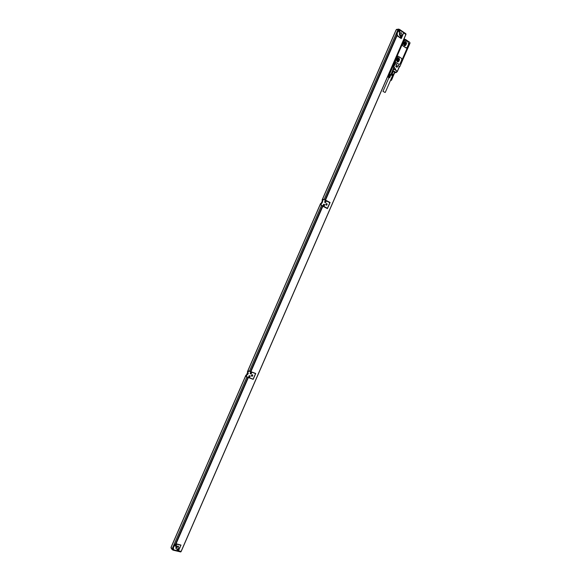 <?xml version="1.0" encoding="UTF-8"?>
<svg xmlns="http://www.w3.org/2000/svg" width="581" height="581" viewBox="0 0 581 581"><rect width="100%" height="100%" fill="white"/><g stroke="black" fill="none" stroke-linecap="round" stroke-linejoin="round"><path stroke-width="0.87" d="M404.078 38.76L391.95 66.662M404.594 40.365L405.095 40.024L404.209 38.745M400.708 63.387L401.122 63.605L409.837 43.56L409.336 43.335L410.012 43.234L409.801 42.348L405.56 39.464L404.521 40.321L404.165 40.082L394.622 61.68L395.167 62.85L394.63 63.198M400.701 63.38L401.122 63.678L399.873 66.561L398.036 65.355L397.019 67.316M397.535 66.51L396.133 65.595L396.641 64.44L395.124 63.452L394.782 61.666M400.774 62.901L409.242 43.568L400.774 62.893M399.292 64.527L395.661 62.312L395.37 61.005L397.905 56.154M404.427 40.496L405.632 40.242L408.051 41.883L408.588 44.149L407.172 47.395L405.879 47.882L402.851 45.855L402.539 44.519L404.216 40.663L402.553 44.519L402.851 45.855L406.409 48.02M405.32 40.3L404.87 40.568M394.586 63.293L396.576 64.433L395.814 66.524L397.026 67.323L397.527 66.51M398.029 65.377L399.459 66.575M404.165 40.082L394.622 61.68M398.878 64.418L395.676 62.312L395.385 61.005L397.273 56.669L398.348 56.263L401.536 58.376L401.834 59.683L399.953 64.012L398.864 64.418M393.017 66.902L394.652 63.14L394.259 62.879L392.465 66.655L393.017 66.902L391.797 67.004M395.247 63.554L393.744 67.026L394.673 67.636L393.998 67.592M395.305 68.754L395.661 69.422L395.305 68.754M399.481 59.799L398.856 61.245L397.193 61.818L396.758 59.858L397.382 58.412L399.031 57.831L399.481 59.799L397.862 62.022M406.504 43.64L405.879 45.086L404.267 45.674L403.795 43.677L404.42 42.231L406.025 41.629L406.504 43.64L404.921 45.855M394.259 62.879L392.618 66.641M395.479 68.696L395.501 69.488M398.319 57.642L398.98 57.839L399.43 59.807M405.32 41.469L405.966 41.636L406.453 43.648M396.62 60.475L397.244 61.731L398.464 61.673L399.532 59.226L398.886 57.947L397.665 57.991L396.62 60.402M403.65 44.294L404.274 45.558L405.487 45.514L406.555 43.067L405.712 43.168L405.073 41.876L405.916 41.774L404.703 41.81L403.657 44.214M405.916 41.774L406.555 43.067M397.651 61.709L398.697 59.306L397.644 58.042M397.397 58.608L398.007 59.683L396.99 61.223M405.712 43.168L404.681 45.543M404.666 41.89L405.073 41.876M404.42 42.457L405.022 43.539L404.042 45.078M395.102 62.646L394.593 62.305L394.986 62.719M405.037 39.806L404.521 39.457L404.921 39.878M394.499 72.77L395.538 72.698L397.157 71.238L393.991 69.175L392.843 70.533L396.198 72.589L394.746 72.197L393.352 75.421L394.753 72.175L393.366 71.18L392.146 73.983L391.282 73.831M394.55 71.819L393.519 71.151L394.637 72.037M394.121 67.599L392.676 70.621M392.618 70.766L393.366 71.18M394.586 71.971L393.366 74.767L392.146 73.983M391.144 74.157L393.068 75.457L391.078 74.295M392.938 70.998L391.717 73.794M390.693 79.931L391.318 80.352L390.555 80.258M391.362 80.345L392.625 77.629M391.441 80.331L392.633 77.585M390.766 79.851L392.052 77.084L390.766 79.771M390.839 79.771L391.935 77.077M390.839 79.88L391.993 77.113M390.919 79.808L392.052 77.084M390.904 79.909L392.073 77.15M390.991 79.844L392.117 77.113M390.969 79.946L392.146 77.186M391.064 79.88L392.182 77.142M391.028 79.982L392.219 77.222M391.129 79.917L392.248 77.179M391.086 80.011L391.427 80.149L392.284 77.258M391.195 79.96L392.306 77.215M391.253 79.996L392.349 77.302M391.303 80.033L392.407 77.338M391.347 80.076L392.458 77.382M391.391 80.113L392.502 77.418M391.427 80.149L392.545 77.455M388.348 77.309L389.408 74.383L388.268 77.099M389.444 77.781L388.319 77.215M389.662 77.716L388.326 77.258M389.59 77.723L390.86 75.007L389.698 77.658L390.585 74.615L389.183 77.331L390.345 74.477L389.052 77.266L390.221 74.477L388.914 77.208L390.069 74.361L388.776 77.157L389.938 74.324L388.645 77.128L389.502 74.324L388.304 77.004L389.437 74.346L388.261 77.033M388.682 77.026L389.938 74.324L389.502 74.324M388.776 77.157L389.916 74.368M388.827 77.07L389.989 74.39M388.914 77.208L390.069 74.419M388.979 77.12L390.142 74.448M389.052 77.266L390.221 74.477M389.132 77.186L390.294 74.513M389.183 77.331L390.367 74.55M389.277 77.258L390.439 74.586M389.306 77.396L390.505 74.622M393.94 67.156L390.802 74.855M389.698 77.629L390.86 74.985M385.05 92.459L382.973 91.37L385.05 92.459M385.29 92.372L392.553 75.668L390.94 74.622M392.473 75.85L390.962 74.571M395.363 68.848L395.414 69.335M392.952 75.494L391.129 74.179M393.076 66.779L394.15 67.44M404.819 39.399L404.942 39.82M394.891 62.24L395.015 62.654M393.519 71.151L393.134 71.078M389.524 74.31L392.72 66.953M398.886 57.947L398.058 58.027M399.532 59.226L398.697 59.306M399.35 66.249L397.331 71.543L396.191 72.545M393.744 67.026L393.083 66.757M400.752 62.842L409.046 43.728M396.039 65.668L397.353 66.524M399.546 35.18L399.394 33.545M175.963 547.317L177.394 546.147M176.028 543.881L248.363 377.563L253.193 379.342L255.734 373.489L250.68 371.579L322.622 206.161L327.423 208.608L330.088 202.493L325.527 200.118L397.026 35.724L401.224 38.578L403.679 32.928L405.93 34.504L181.192 551.427L178.498 550.817L180.996 545.08L175.702 543.627L248.007 377.374L253.033 379.117M177.437 546.14L175.949 547.353M322.862 206.255L250.919 371.687M180.691 545.152L175.832 543.983L180.764 545.022M175.832 543.983L175.331 544.281C173.617 545.552 172.891 547.099 173.16 548.914L173.777 549.88L178.432 550.977L180.865 545.385M322.622 206.161L250.68 371.579M329.754 202.675L325.149 200.002L396.779 35.644L325.149 200.002M401.028 38.44L396.83 34.962L324.975 200.184M323.312 199.319L320.501 204.759L327.444 208.259L329.848 202.725L323.312 199.319L320.894 204.882L327.444 208.259M255.553 373.59L248.276 370.816L245.85 376.408L246.206 376.604L253.134 379.161L255.553 373.59L248.639 371.012L246.206 376.604M173.254 549.052L173.051 549.517L172.092 548.994L171.141 547.324M177.525 547.2L176.907 547.701M400.251 33.662L400.36 34.831M399.408 33.495L399.575 35.223M177.866 546.133L175.84 547.789M178.469 550.89L180.996 551.413M248.363 377.563L175.803 543.758M399.597 29.442L399.22 29.319L399.358 30.001L398.043 29.471L324.016 199.682M175.949 544.143C173.908 545.37 173.015 547.011 173.276 549.074L173.508 549.757M403.708 32.863L405.799 34.373M399.503 29.98L403.751 32.768L401.072 38.31M399.554 29.972C397.455 30.924 396.656 32.768 397.157 35.492L401.355 38.273M399.358 30.001L398.915 30.176C397.288 31.134 396.598 32.732 396.83 34.962M323.094 199.232L320.501 204.759M248.276 370.816L248.639 371.012M399.881 35.572L399.641 33.073M172.768 549.96L171.969 549.444L173.16 550.178L173.392 549.597M398.225 29.13L396.155 29.98M322.273 199.842L396.257 29.74L398.167 29.224L396.547 29.377M180.691 551.95L173.16 550.178L180.691 551.95L181.069 551.507M247.157 374.498L248.036 373.176M322.092 202.987L322.397 201.44M176.217 544.266C173.763 545.748 172.949 547.614 173.777 549.88M175.302 546.234L176.53 545.094L175.302 546.234M177.299 550.287L178.52 549.147L177.299 550.287M177.997 546.162C176.602 546.169 175.89 546.859 175.861 548.246L176.711 549.11C178.106 549.096 178.817 548.399 178.846 547.011L177.997 546.162M405.749 33.654L399.619 29.457L405.741 33.647L405.901 34.359M399.822 30.081C397.644 30.982 396.838 32.819 397.426 35.601M398.936 31.999L399.191 32.289L400.055 31.105L399.793 30.815L398.936 31.999M400.425 37.148L400.672 37.431L401.536 36.262L401.289 35.971L400.425 37.148M401.246 32.747L401.224 32.732C399.314 32.71 398.9 33.683 399.982 35.652L399.997 35.659C401.914 35.695 402.328 34.722 401.246 32.747M322.687 201.505L322.048 202.965L322.687 201.505M325.919 204.861L325.956 204.919C326.842 205.325 327.212 204.984 327.074 203.887L327.03 203.837C326.152 203.43 325.781 203.771 325.919 204.861M325.956 201.346L325.919 201.287C325.033 200.881 324.663 201.222 324.808 202.319L324.844 202.37C325.73 202.784 326.101 202.435 325.956 201.346M323.406 205.529L323.443 205.58C324.329 205.994 324.699 205.652 324.561 204.556L324.525 204.505C323.639 204.091 323.268 204.432 323.406 205.529M248.421 370.91L245.988 376.503M248.022 373.176L247.027 374.295L247.383 374.643L248.385 373.525L248.022 373.176M251.479 376.06C252.299 376.466 252.728 376.161 252.742 375.144L252.662 375.006C251.834 374.6 251.413 374.898 251.391 375.914L251.479 376.06M251.45 372.675C250.622 372.268 250.2 372.574 250.179 373.59L250.258 373.728C251.086 374.142 251.515 373.837 251.529 372.813L251.45 372.675M248.857 376.96C249.685 377.367 250.106 377.062 250.128 376.052L250.048 375.907C249.22 375.5 248.799 375.805 248.77 376.815L248.857 376.96M400.839 35.899L401.34 36.283L400.955 37.533M172.993 549.503L171.991 549.263L171.104 547.665M399.198 29.311L398.522 29.086L399.198 29.311L399.024 29.776M176.501 545.065L175.215 546.104M178.49 549.118L177.212 550.156M399.314 30.749L399.851 31.134L399.474 32.383M399.968 35.644L399.713 32.979M326.566 203.582L326.9 203.858L326.253 205.137M325.447 201.033L325.788 201.309L325.142 202.595M324.053 204.243L324.394 204.527L323.74 205.805M252.437 374.818L251.558 376.147M251.217 372.486L250.346 373.823M249.823 375.718L248.937 377.047M177.953 546.147L175.832 547.876M173.16 550.178L180.945 551.797M175.796 545.958L175.607 545.486L176.137 545.617M177.793 550.011L177.597 549.546L178.135 549.67M399.721 31.679L399.35 31.911L399.205 31.323L399.605 31.752M401.21 36.828L400.737 37.002L400.694 36.48L401.093 36.901M326.747 204.447L326.355 204.715L326.202 204.171L326.624 204.534M325.636 201.905L325.244 202.166L325.091 201.622L325.513 201.985M324.234 205.115L323.748 205.333L323.69 204.832L324.118 205.202M251.943 375.849L251.769 375.341L252.27 375.522M250.731 373.518L250.549 373.009L251.057 373.198M399.626 31.272L399.634 31.694M401.108 36.421L401.115 36.843M326.638 204.069L326.667 204.432M325.527 201.527L325.556 201.89M324.125 204.737L324.162 205.1M249.322 376.749L249.147 376.241L249.612 376.532M394.746 72.189L396.198 72.589L397.484 71.325L394.085 68.986L394.673 67.636M393.882 68.921L394.47 67.57M399.568 66.524L397.317 71.492M393.01 70.323L393.809 69.059M397.506 60.838L396.83 60.896M396.888 59.792L398.007 59.683M404.521 44.693L403.889 44.773M403.889 43.684L405.022 43.539M394.804 63.017L394.405 62.806L394.731 62.058M404.746 40.176L404.34 39.966L404.652 39.217M394.463 62.806L394.993 62.123L394.463 62.806M404.899 39.268L404.536 40.125L405.044 39.428M394.543 62.763L395.109 62.305L394.543 62.763M404.47 39.915L405.037 39.464L404.47 39.915M391.282 68.188L392.146 66.975M391.195 68.384L391.834 68.224L392.393 66.953M390.548 69.887L391.369 69.822L391.834 68.224M391.645 69.429L391.79 68.376M391.173 70.519L390.25 70.562L391.158 70.541M390.236 70.591L390.955 71.02M404.412 38.811L392.284 66.721M405.872 34.424L181.098 551.434M247.971 377.251L175.331 544.281M322.535 205.805L250.418 371.615M399.074 29.805L398.915 30.176M321.569 205.304L249.402 371.237M246.947 376.873L172.092 548.994M320.552 203.8L247.615 371.499M245.879 375.486L171.039 547.549L171.148 548.261M398.522 29.086L406.032 34.076M171.112 547.643L171.969 549.444L172.107 549.001M175.251 545.443L175.339 545.995M176.363 545.138L175.876 544.934M177.241 549.503L177.328 550.047M399.3 30.916L398.886 31.214M399.648 30.975L399.416 32.224L399.648 30.975L398.98 32.071L399.452 32.224M400.796 36.066L400.374 36.363M401.137 36.131L400.905 37.373L401.137 36.131L400.462 37.22L400.934 37.373M326.34 203.713L325.868 204.076M325.796 204.41L326.261 204.984M325.229 201.164L324.743 201.549M324.685 201.861L325.149 202.435M323.828 204.381L323.348 204.759M323.29 205.064L323.748 205.652M252.328 374.934L251.573 375.035M251.42 375.268L251.653 376.016M251.115 372.603L250.338 372.733M250.215 372.915L250.44 373.692M175.23 545.486L175.92 546.176L176.464 545.341L175.825 545.007L175.266 545.835L175.905 546.169M177.917 550.192L177.844 549.154L177.917 550.192L178.454 549.401L177.815 549.067L177.263 549.895L177.895 550.222M326.406 203.728L325.985 204.795L326.435 204.999L326.849 203.931L326.406 203.728M325.287 201.179L324.873 202.246L325.316 202.449L325.738 201.382L325.287 201.179M323.29 205.166L323.937 205.659L324.343 204.599L323.893 204.396L323.472 205.456L323.922 205.667M251.972 374.876L251.464 375.798L252.031 376.096L252.539 375.181L251.972 374.876M250.164 373.046L250.832 373.772L251.326 372.849L250.76 372.552L250.251 373.467L250.818 373.772M175.847 545.094L175.92 546.14L175.847 545.094M399.438 30.96L399.445 32.158L399.438 30.96M400.926 36.116L400.926 37.307L400.926 36.116M326.435 203.793L326.464 204.94L326.435 203.793M325.324 201.251L325.353 202.391L325.324 201.251M323.922 204.461L323.951 205.609L323.922 204.461M252.001 374.956L252.052 376.052L252.001 374.956M250.789 372.632L250.839 373.728L250.789 372.632M249.387 375.863L249.438 376.953L249.387 375.863M248.813 376.154L249.431 376.996L249.924 376.081L249.358 375.784L248.842 376.699L249.416 376.996L249.924 376.081M249.714 375.834L248.944 375.951M248.762 376.277L249.031 376.924M397.782 58.703L397.339 58.746M404.783 42.536L404.361 42.595M394.993 62.123L394.535 62.959L394.579 62.102M405.059 39.443L404.485 40.133L404.499 39.261M388.914 77.709L382.973 91.37M395.131 71.695L394.877 72.276M394.666 72.763L392.603 77.505M405.93 34.504L181.192 551.427M396.119 29.82L322.048 200.111M320.603 203.444L247.383 371.782M245.923 375.13L171.003 547.396M178.287 546.271L178.846 547.011M399.743 32.95L401.224 32.732M178.454 549.401L177.909 550.229L177.22 549.546M326.849 203.931L326.442 204.991L325.803 204.512M325.738 201.382L325.331 202.449L324.692 201.956M252.539 375.181L252.045 376.096L251.377 375.384M175.92 546.176L176.464 545.341M323.937 205.659L324.343 204.599M250.832 373.772L251.326 372.849"/></g></svg>
